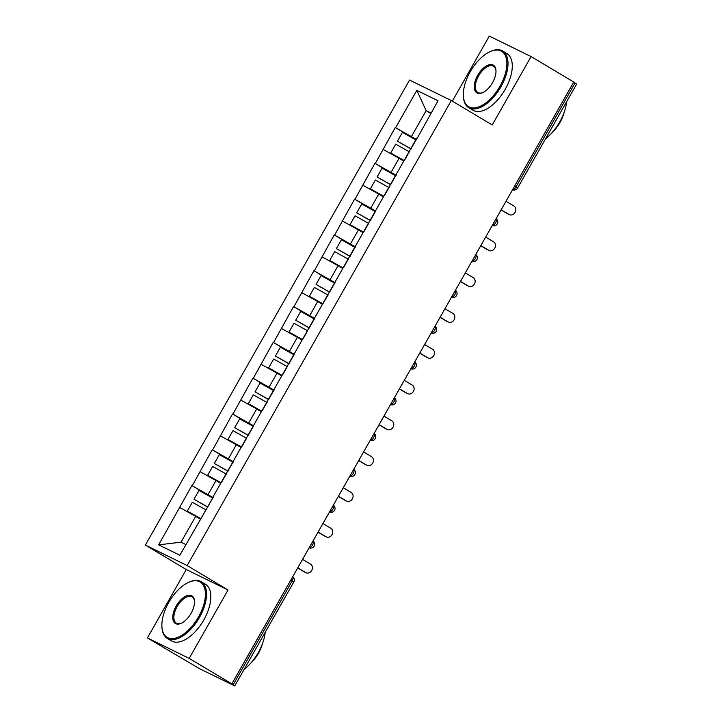 <?xml version="1.0" encoding="UTF-8"?>
<svg xmlns="http://www.w3.org/2000/svg" width="722" height="722" viewBox="0 0 722 722"><rect width="100%" height="100%" fill="white"/><g stroke="black" fill="none" stroke-linecap="round" stroke-linejoin="round"><path stroke-width="1.08" d="M147.405 637.932L189.191 658.392L228.053 589.991L186.258 569.532L147.405 637.932L199.75 668.807L234.749 685.9L230.02 682.976L231.843 683.869L573.737 82.037L531.085 56.56L489.29 36.1L452.351 101.134M186.258 569.532L145.357 545.092L409.536 80.061L451.322 100.52L187.151 565.552L145.357 545.092M200.355 519.154L195.671 516.356L181.005 542.177L158.65 544.857L179.85 555.236L213.757 496.384M158.65 544.857L191.862 485.572L212.791 498.072M213.089 497.557L191.862 485.572M192.232 485.753L212.205 449.77L233.134 462.27M233.432 461.746L212.205 449.77M212.575 449.941L232.547 413.959L253.476 426.458A21.66 0.794 -150.4 0 0 253.314 426.413L239.704 418.832L234.686 427.668L248.359 435.465M253.765 425.944L232.547 413.959M232.908 414.139L252.89 378.157L273.818 390.656M274.107 390.133L252.89 378.157M253.251 378.328L273.232 342.345L294.152 354.845M294.45 354.331L273.232 342.345M273.593 342.526L293.565 306.534L314.494 319.043M314.792 318.519L293.565 306.534M293.935 306.715L313.908 270.732L334.837 283.232A21.66 0.794 -150.4 0 0 334.674 283.186L321.073 275.596L316.046 284.441L329.728 292.239M335.134 282.717L313.908 270.732M314.278 270.912L334.25 234.921L355.179 247.429M355.477 246.906L334.25 234.921M334.62 235.101L354.592 199.119L375.521 211.618M375.819 211.104L354.592 199.119M354.962 199.299L374.935 163.307L395.864 175.816M396.161 175.293L374.935 163.307M375.296 163.488L395.277 127.505L416.206 140.005A21.66 0.794 -150.4 0 0 416.043 139.96L402.434 132.37L397.416 141.205L411.089 149.003M416.495 139.49L395.277 127.505M395.638 127.686L416.829 90.385L438.028 100.764L417.163 138.308M213.432 496.131L416.838 138.055M220.688 483.343L216.013 480.554L208.062 494.552M216.013 480.554L200.184 471.755M241.031 447.541L236.356 444.743L228.405 458.741M236.356 444.743L220.526 435.944M261.373 411.73L256.698 408.941L248.738 422.939M256.698 408.941L240.868 400.132M281.715 375.927L277.04 373.13L269.08 387.127M277.04 373.13L261.211 364.33M302.058 340.116L297.374 337.318L289.423 351.325M297.374 337.318L281.544 328.519M322.4 304.314L317.716 301.516L309.765 315.514M317.716 301.516L301.886 292.717M342.742 268.503L338.058 265.705L330.107 279.712M338.058 265.705L322.229 256.906M363.085 232.701L358.401 229.903L350.45 243.901M358.401 229.903L342.571 221.103M383.418 196.889L378.743 194.092L370.792 208.098M378.743 194.092L362.913 185.292M403.76 161.087L399.085 158.289L391.125 172.287M399.085 158.289L383.256 149.49M514.587 186.168L515.959 186.98L575.028 83.003L573.656 82.182M575.028 83.003L576.643 84.068L517.575 188.045L515.959 186.98A3.962 2.031 120.9 0 1 512.611 189.642M430.817 113.453L426.142 110.665L411.468 136.485M431.043 113.056L426.142 110.665L416.829 90.385M189.191 658.392L231.843 683.869M228.053 589.991L187.151 565.552M451.322 100.52L492.223 124.96L531.085 56.56M181.005 542.177L185.906 544.578M195.671 516.356L179.841 507.557M507.792 213.874A4.883 4.197 -63.9 0 1 507.512 213.748A4.883 4.197 -63.9 0 1 507.25 213.604L509.073 214.497A4.883 4.197 116.1 0 0 509.344 214.642A4.883 4.197 116.1 0 0 515.174 212.25A4.883 4.197 116.1 0 0 513.902 206.005L505.996 201.285M411.161 148.876A21.66 0.794 -150.4 0 0 411.017 148.795L397.416 141.205M404.094 160.501L390.701 153.028L404.022 160.627M409.464 151.864A21.66 0.794 -150.4 0 0 409.32 151.782L395.719 144.192L390.701 153.028M509.073 214.497L501.167 209.777M507.25 213.604L501.086 209.921M487.449 249.677A4.883 4.197 -63.9 0 1 487.169 249.559A4.883 4.197 -63.9 0 1 486.908 249.415L488.74 250.308A4.883 4.197 116.1 0 0 489.002 250.453A4.883 4.197 116.1 0 0 494.832 248.061A4.883 4.197 116.1 0 0 493.559 241.816L485.653 237.096M390.746 184.814L377.074 177.016L382.091 168.181L395.701 175.771L390.674 184.606L377.074 177.016M383.752 196.312L370.359 188.839L383.68 196.438M389.131 187.666A21.66 0.794 -150.4 0 0 388.987 187.585L375.377 180.004L370.359 188.839M488.74 250.308L480.825 245.588M486.908 249.415L480.744 245.733M467.107 285.488A4.883 4.197 -63.9 0 1 466.827 285.361A4.883 4.197 -63.9 0 1 466.565 285.217L468.397 286.111A4.883 4.197 116.1 0 0 468.659 286.255A4.883 4.197 116.1 0 0 474.498 283.872A4.883 4.197 116.1 0 0 473.217 277.618L465.311 272.898M370.404 220.625L356.731 212.828L361.749 203.983L375.359 211.573L370.341 220.409L356.731 212.828M363.41 232.114L350.017 224.641L363.337 232.24M368.789 223.477A21.66 0.794 -150.4 0 0 368.644 223.396L355.034 215.806L350.017 224.641M468.397 286.111L460.492 281.39M466.565 285.217L460.401 281.535M446.765 321.29A4.883 4.197 -63.9 0 1 446.494 321.173A4.883 4.197 -63.9 0 1 446.223 321.028L448.055 321.922A4.883 4.197 116.1 0 0 448.317 322.066A4.883 4.197 116.1 0 0 454.156 319.675A4.883 4.197 116.1 0 0 452.875 313.429L444.969 308.709M350.071 256.427L336.389 248.63L341.416 239.794L355.016 247.384L349.999 256.22L336.389 248.63M343.067 267.925L329.674 260.452L342.995 268.052M348.446 259.279A21.66 0.794 -150.4 0 0 348.302 259.198L334.692 251.617L329.674 260.452M448.055 321.922L440.149 317.202M446.223 321.028L440.059 317.346M426.422 357.101A4.883 4.197 -63.9 0 1 426.151 356.975A4.883 4.197 -63.9 0 1 425.881 356.83L427.713 357.733A4.883 4.197 116.1 0 0 427.975 357.868A4.883 4.197 116.1 0 0 433.814 355.486A4.883 4.197 116.1 0 0 432.541 349.24L424.626 344.511M329.801 292.103A21.66 0.794 -150.4 0 0 329.656 292.022L316.046 284.441M322.725 303.727L309.332 296.255L322.653 303.854M328.104 295.09A21.66 0.794 -150.4 0 0 327.959 295.009L314.359 287.419L309.332 296.255M427.713 357.733L419.807 353.004M425.881 356.83L419.726 353.148M406.08 392.903A4.883 4.197 -63.9 0 1 405.809 392.786A4.883 4.197 -63.9 0 1 405.547 392.642L407.37 393.535A4.883 4.197 116.1 0 0 407.632 393.68A4.883 4.197 116.1 0 0 413.471 391.288A4.883 4.197 116.1 0 0 412.199 385.043L404.293 380.323M309.386 328.041L295.713 320.243L300.731 311.408L314.332 318.998L309.314 327.833L295.713 320.243M302.392 339.539L288.999 332.066L302.31 339.665M307.762 330.893A21.66 0.794 -150.4 0 0 307.617 330.811L294.016 323.23L288.999 332.066M407.37 393.535L399.465 388.815M405.547 392.642L399.383 388.959M470.239 71.722A32.228 16.507 -59.1 0 0 463.389 96.152A32.228 16.507 -59.1 0 0 477.134 107.407A32.228 16.507 -59.1 0 0 499.967 86.27A32.228 16.507 -59.1 0 0 506.122 57.661A32.228 16.507 -59.1 0 0 489.922 51.74A32.228 16.507 -59.1 0 0 470.239 71.722M489.922 51.74L490.626 51.415A33.022 16.913 120.9 0 1 502.629 51A33.022 16.913 120.9 0 1 500.924 86.802A33.022 16.913 120.9 0 1 468.758 107.695A33.022 16.913 120.9 0 1 463.434 96.928L463.389 96.152M477.675 75.359A16.11 8.258 120.9 0 1 489.092 64.79A16.11 8.258 120.9 0 1 495.969 70.422A16.11 8.258 120.9 0 1 492.539 82.633A16.11 8.258 120.9 0 1 482.702 92.624A16.11 8.258 120.9 0 1 474.598 89.663A16.11 8.258 120.9 0 1 477.675 75.359M495.987 70.81A15.324 7.852 -59.1 0 0 493.55 66.189A15.324 7.852 -59.1 0 0 478.623 75.882A15.324 7.852 -59.1 0 0 477.829 92.497A15.324 7.852 -59.1 0 0 483.054 92.452M566.662 101.631A33.022 16.913 120.9 0 1 559.74 121.937A33.022 16.913 120.9 0 1 545.597 138.714M564.099 112.524A23.772 12.175 120.9 0 1 559.956 122.532A23.772 12.175 120.9 0 1 552.068 132.667M502.629 51L506.907 53.563A33.022 16.913 120.9 0 1 505.201 89.357A33.022 16.913 120.9 0 1 473.036 110.249L468.758 107.695M168.777 602.401A32.228 16.507 -59.1 0 0 161.918 626.831A32.228 16.507 -59.1 0 0 175.672 638.086A32.228 16.507 -59.1 0 0 198.505 616.949A32.228 16.507 -59.1 0 0 204.66 588.34A32.228 16.507 -59.1 0 0 188.451 582.419A32.228 16.507 -59.1 0 0 168.777 602.401M188.451 582.419L189.155 582.094A33.022 16.913 120.9 0 1 201.158 581.679A33.022 16.913 120.9 0 1 199.452 617.481A33.022 16.913 120.9 0 1 167.287 638.365A33.022 16.913 120.9 0 1 161.972 627.598L161.918 626.831M176.204 606.038A16.11 8.258 120.9 0 1 187.621 595.469A16.11 8.258 120.9 0 1 194.498 601.092A16.11 8.258 120.9 0 1 191.068 613.312A16.11 8.258 120.9 0 1 181.231 623.303A16.11 8.258 120.9 0 1 173.136 620.342A16.11 8.258 120.9 0 1 176.204 606.038M194.516 601.489A15.324 7.852 -59.1 0 0 192.079 596.868A15.324 7.852 -59.1 0 0 177.161 606.561A15.324 7.852 -59.1 0 0 176.367 623.176A15.324 7.852 -59.1 0 0 181.592 623.131M265.2 632.31A33.022 16.913 120.9 0 1 258.277 652.616A33.022 16.913 120.9 0 1 244.126 669.393M262.627 643.203A23.772 12.175 120.9 0 1 258.485 653.202A23.772 12.175 120.9 0 1 250.597 663.337M201.158 581.679L205.445 584.233A33.022 16.913 120.9 0 1 203.739 620.036A33.022 16.913 120.9 0 1 171.574 640.928L167.287 638.365M385.738 428.715A4.883 4.197 -63.9 0 1 385.467 428.588A4.883 4.197 -63.9 0 1 385.205 428.444L387.028 429.346A4.883 4.197 116.1 0 0 387.29 429.482A4.883 4.197 116.1 0 0 393.129 427.099A4.883 4.197 116.1 0 0 391.856 420.854L383.951 416.125M289.044 363.852L275.371 356.054L280.389 347.21L293.989 354.8L288.971 363.635L275.371 356.054M282.049 375.341L268.656 367.868L281.977 375.467M287.419 366.704A21.66 0.794 -150.4 0 0 287.275 366.623L273.674 359.033L268.656 367.868M387.028 429.346L379.122 424.617M385.205 428.444L379.041 424.762M365.404 464.517A4.883 4.197 -63.9 0 1 365.124 464.399A4.883 4.197 -63.9 0 1 364.863 464.255L366.686 465.148A4.883 4.197 116.1 0 0 366.957 465.293A4.883 4.197 116.1 0 0 372.787 462.901A4.883 4.197 116.1 0 0 371.514 456.656L363.608 451.936M268.701 399.654L255.028 391.856L260.046 383.021L273.647 390.611L268.629 399.447L255.028 391.856M261.707 411.152L248.314 403.679L261.635 411.278M267.077 402.506A21.66 0.794 -150.4 0 0 266.932 402.425L253.332 394.844L248.314 403.679M366.686 465.148L358.78 460.428M364.863 464.255L358.699 460.573M345.062 500.328A4.883 4.197 -63.9 0 1 344.782 500.202A4.883 4.197 -63.9 0 1 344.52 500.066L346.352 500.96A4.883 4.197 116.1 0 0 346.614 501.095A4.883 4.197 116.1 0 0 352.444 498.712A4.883 4.197 116.1 0 0 351.172 492.467L343.266 487.738M248.431 435.33A21.66 0.794 -150.4 0 0 248.287 435.249L234.686 427.668M241.365 446.954L227.971 439.481L241.292 447.089M246.743 438.317A21.66 0.794 -150.4 0 0 246.599 438.236L232.989 430.646L227.971 439.481M346.352 500.96L338.438 496.231M344.52 500.066L338.356 496.384M324.719 536.13A4.883 4.197 -63.9 0 1 324.44 536.013A4.883 4.197 -63.9 0 1 324.178 535.868L326.01 536.762A4.883 4.197 116.1 0 0 326.272 536.906A4.883 4.197 116.1 0 0 332.102 534.515A4.883 4.197 116.1 0 0 330.829 528.269L322.924 523.549M228.017 471.267L214.344 463.47L219.362 454.634L232.971 462.224L227.944 471.06L214.344 463.47M221.022 482.765L207.629 475.293L220.95 482.892M226.401 474.119A21.66 0.794 -150.4 0 0 226.257 474.047L212.647 466.457L207.629 475.293M326.01 536.762L318.095 532.042M324.178 535.868L318.014 532.186M304.377 571.941A4.883 4.197 -63.9 0 1 304.097 571.815A4.883 4.197 -63.9 0 1 303.836 571.68L305.668 572.573A4.883 4.197 116.1 0 0 305.929 572.717A4.883 4.197 116.1 0 0 311.769 570.326A4.883 4.197 116.1 0 0 310.487 564.081L302.581 559.351M207.674 507.079L194.001 499.281L199.019 490.446L212.629 498.027L207.611 506.862L194.001 499.281M200.68 518.567L187.287 511.104L200.608 518.703M206.059 509.931A21.66 0.794 -150.4 0 0 205.914 509.849L192.305 502.259L187.287 511.104M305.668 572.573L297.762 567.844M303.836 571.68L297.672 567.997M233.134 684.835L292.202 580.858L290.831 580.037M234.749 685.9L293.818 581.923L292.202 580.858A3.962 2.031 -59.1 0 0 292.681 576.788M492.269 225.454A3.962 2.031 120.9 0 0 495.617 222.791A3.962 2.031 -59.1 0 0 496.086 218.721M471.926 261.256A3.962 2.031 120.9 0 0 475.275 258.593A3.962 2.031 -59.1 0 0 475.744 254.532M451.584 297.067A3.962 2.031 120.9 0 0 454.932 294.405A3.962 2.031 -59.1 0 0 455.401 290.334M431.242 332.869A3.962 2.031 120.9 0 0 434.59 330.216A3.962 2.031 -59.1 0 0 435.068 326.145M410.899 368.68A3.962 2.031 120.9 0 0 414.248 366.018A3.962 2.031 -59.1 0 0 414.726 361.948M390.557 404.482A3.962 2.031 120.9 0 0 393.905 401.829A3.962 2.031 -59.1 0 0 394.383 397.759M370.224 440.294A3.962 2.031 120.9 0 0 373.572 437.631A3.962 2.031 -59.1 0 0 374.041 433.561M349.881 476.096A3.962 2.031 120.9 0 0 353.229 473.442A3.962 2.031 -59.1 0 0 353.699 469.372M329.539 511.907A3.962 2.031 120.9 0 0 332.887 509.245A3.962 2.031 -59.1 0 0 333.356 505.174M309.197 547.709A3.962 2.031 120.9 0 0 312.545 545.056A3.962 2.031 -59.1 0 0 313.014 540.986M416.043 139.96L411.017 148.795M409.32 151.782L404.672 159.968M388.987 187.585L384.33 195.779M368.644 223.396L363.987 231.582M348.302 259.198L343.645 267.393M334.674 283.186L329.656 292.022M327.959 295.009L323.303 303.195M307.617 330.811L302.969 339.006M287.275 366.623L282.627 374.817M266.932 402.425L262.285 410.619M253.314 426.413L248.287 435.249M246.599 438.236L241.942 446.431M226.257 474.047L221.6 482.233M205.914 509.849L201.257 518.044M512.557 189.724A3.962 3.962 0 0 0 517.575 188.045M492.214 225.535A3.962 3.962 0 0 0 496.113 218.685M471.881 261.337A3.962 3.962 0 0 0 475.771 254.496M451.539 297.148A3.962 3.962 0 0 0 455.429 290.298M431.196 332.959A3.962 3.962 0 0 0 435.086 326.109M410.854 368.762A3.962 3.962 0 0 0 414.744 361.912M390.512 404.573A3.962 3.962 0 0 0 394.402 397.723M370.169 440.375A3.962 3.962 0 0 0 374.059 433.525M349.827 476.186A3.962 3.962 0 0 0 353.726 469.336M329.494 511.988A3.962 3.962 0 0 0 333.383 505.138M309.151 547.799A3.962 3.962 0 0 0 313.041 540.949M293.818 581.923A3.962 3.962 0 0 0 292.699 576.752M507.512 213.748L509.344 214.642M487.169 249.559L489.002 250.453M466.827 285.361L468.659 286.255M446.494 321.173L448.317 322.066M426.151 356.975L427.975 357.868M405.809 392.786L407.632 393.68M385.467 428.588L387.29 429.482M365.124 464.399L366.957 465.293M344.782 500.202L346.614 501.095M324.44 536.013L326.272 536.906M304.097 571.815L305.929 572.717"/></g></svg>
